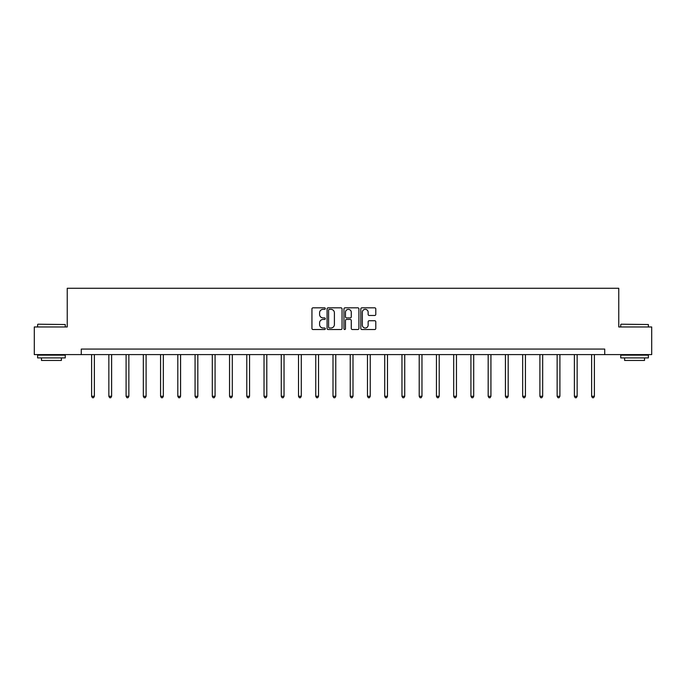 <?xml version="1.0" encoding="UTF-8"?>
<svg xmlns="http://www.w3.org/2000/svg" width="686" height="686" viewBox="0 0 686 686"><rect width="100%" height="100%" fill="white"/><g stroke="black" fill="none" stroke-linecap="round" stroke-linejoin="round"><path stroke-width="1.03" d="M325.318 308.58A0.763 0.763 0 0 0 324.555 307.825L313.03 307.825A1.089 1.089 0 0 0 311.941 308.906L311.941 328.44A1.089 1.089 0 0 0 313.03 329.52L324.555 329.52A0.763 0.763 0 0 0 325.318 328.765A0.763 0.763 0 0 0 324.555 328.002L323.063 328.002A3.473 3.473 0 0 1 319.59 324.529L319.59 322.9A3.473 3.473 0 0 1 323.063 319.436L324.555 319.436A0.763 0.763 0 0 0 325.318 318.673A0.763 0.763 0 0 0 324.555 317.91L323.063 317.91A3.473 3.473 0 0 1 319.59 314.445L319.59 312.816A3.473 3.473 0 0 1 323.063 309.343L324.555 309.343A0.763 0.763 0 0 0 325.318 308.58M374.702 315.474A1.089 1.089 0 0 0 375.791 314.385L375.791 308.906A1.089 1.089 0 0 0 374.702 307.825L361.908 307.825A1.089 1.089 0 0 0 360.819 308.906L360.819 328.44A1.089 1.089 0 0 0 361.908 329.52L374.702 329.52A1.089 1.089 0 0 0 375.791 328.44L375.791 321.82A1.089 1.089 0 0 0 374.702 320.731L369.231 320.731A1.089 1.089 0 0 0 368.142 321.82L368.142 325.104A2.898 2.898 0 0 1 365.244 328.002A2.898 2.898 0 0 1 362.337 325.104L362.337 312.241A2.898 2.898 0 0 1 365.244 309.343A2.898 2.898 0 0 1 368.142 312.241L368.142 314.385A1.089 1.089 0 0 0 369.231 315.474L374.702 315.474M81.274 354.593L34.3 354.593L34.3 326.965L67.237 326.965L67.237 288.274L618.763 288.274L618.763 326.965L651.7 326.965L651.7 354.593L604.726 354.593L604.726 349.071L81.274 349.071L81.274 354.593L604.726 354.593M342.048 308.906A1.089 1.089 0 0 0 340.968 307.825L328.165 307.825A1.089 1.089 0 0 0 327.076 308.906L327.076 328.44A1.089 1.089 0 0 0 328.165 329.52L340.968 329.52A1.089 1.089 0 0 0 342.048 328.44L342.048 308.906M345.032 307.825L357.835 307.825A1.089 1.089 0 0 1 358.924 308.906L358.924 328.44A1.089 1.089 0 0 1 357.835 329.52L352.355 329.52A1.089 1.089 0 0 1 351.275 328.44L351.275 320.516A1.089 1.089 0 0 0 350.186 319.436L346.55 319.436A1.089 1.089 0 0 0 345.47 320.516L345.47 328.765A0.763 0.763 0 0 1 344.706 329.52A0.763 0.763 0 0 1 343.952 328.765L343.952 308.906A1.089 1.089 0 0 1 345.032 307.825M329.357 309.343A0.763 0.763 0 0 0 328.594 310.106L328.594 327.248A0.763 0.763 0 0 0 329.357 328.002L330.926 328.002A3.473 3.473 0 0 0 334.399 324.529L334.399 312.816A3.473 3.473 0 0 0 330.926 309.343L329.357 309.343M351.275 312.302A2.898 2.898 0 0 0 348.368 309.395A2.898 2.898 0 0 0 345.47 312.302L345.47 316.829A1.089 1.089 0 0 0 346.55 317.91L350.186 317.91A1.089 1.089 0 0 0 351.275 316.829L351.275 312.302M91.607 354.593L91.607 396.285L94.368 396.285L94.368 354.593M94.368 396.285L93.545 397.726L92.439 397.726L91.607 396.285M37.944 324.204L65.247 324.529L37.944 324.204M51.433 357.912L37.619 357.912L37.619 355.151L65.247 355.151L65.247 357.912L51.433 357.912M61.38 357.912L61.38 360.45L41.486 360.45L41.486 357.912M621.087 324.204L648.381 324.529L621.087 324.204M634.567 357.912L620.753 357.912L620.753 355.151L648.381 355.151L648.381 357.912L634.567 357.912M644.514 357.912L644.514 360.45L624.62 360.45L624.62 357.912M108.851 354.593L108.851 396.285L111.612 396.285L111.612 354.593M111.612 396.285L110.78 397.726L109.683 397.726L108.851 396.285M126.095 354.593L126.095 396.285L128.857 396.285L128.857 354.593M128.857 396.285L128.025 397.726L126.919 397.726L126.095 396.285M143.331 354.593L143.331 396.285L146.101 396.285L146.101 354.593M146.101 396.285L145.269 397.726L144.163 397.726L143.331 396.285M160.575 354.593L160.575 396.285L163.337 396.285L163.337 354.593M163.337 396.285L162.513 397.726L161.407 397.726L160.575 396.285M177.82 354.593L177.82 396.285L180.581 396.285L180.581 354.593M180.581 396.285L179.749 397.726L178.652 397.726L177.82 396.285M195.064 354.593L195.064 396.285L197.825 396.285L197.825 354.593M197.825 396.285L196.993 397.726L195.887 397.726L195.064 396.285M212.3 354.593L212.3 396.285L215.07 396.285L215.07 354.593M215.07 396.285L214.238 397.726L213.132 397.726L212.3 396.285M229.544 354.593L229.544 396.285L232.305 396.285L232.305 354.593M232.305 396.285L231.482 397.726L230.376 397.726L229.544 396.285M246.789 354.593L246.789 396.285L249.55 396.285L249.55 354.593M249.55 396.285L248.718 397.726L247.612 397.726L246.789 396.285M264.033 354.593L264.033 396.285L266.794 396.285L266.794 354.593M266.794 396.285L265.962 397.726L264.856 397.726L264.033 396.285M281.269 354.593L281.269 396.285L284.038 396.285L284.038 354.593M284.038 396.285L283.207 397.726L282.1 397.726L281.269 396.285M298.513 354.593L298.513 396.285L301.274 396.285L301.274 354.593M301.274 396.285L300.451 397.726L299.345 397.726L298.513 396.285M315.757 354.593L315.757 396.285L318.518 396.285L318.518 354.593M318.518 396.285L317.687 397.726L316.58 397.726L315.757 396.285M333.002 354.593L333.002 396.285L335.763 396.285L335.763 354.593M335.763 396.285L334.931 397.726L333.825 397.726L333.002 396.285M350.237 354.593L350.237 396.285L352.998 396.285L352.998 354.593M352.998 396.285L352.175 397.726L351.069 397.726L350.237 396.285M367.482 354.593L367.482 396.285L370.243 396.285L370.243 354.593M370.243 396.285L369.42 397.726L368.313 397.726L367.482 396.285M384.726 354.593L384.726 396.285L387.487 396.285L387.487 354.593M387.487 396.285L386.655 397.726L385.549 397.726L384.726 396.285M401.962 354.593L401.962 396.285L404.731 396.285L404.731 354.593M404.731 396.285L403.9 397.726L402.793 397.726L401.962 396.285M419.206 354.593L419.206 396.285L421.967 396.285L421.967 354.593M421.967 396.285L421.144 397.726L420.038 397.726L419.206 396.285M436.45 354.593L436.45 396.285L439.212 396.285L439.212 354.593M439.212 396.285L438.388 397.726L437.282 397.726L436.45 396.285M453.695 354.593L453.695 396.285L456.456 396.285L456.456 354.593M456.456 396.285L455.624 397.726L454.518 397.726L453.695 396.285M470.93 354.593L470.93 396.285L473.7 396.285L473.7 354.593M473.7 396.285L472.868 397.726L471.762 397.726L470.93 396.285M488.175 354.593L488.175 396.285L490.936 396.285L490.936 354.593M490.936 396.285L490.113 397.726L489.007 397.726L488.175 396.285M505.419 354.593L505.419 396.285L508.18 396.285L508.18 354.593M508.18 396.285L507.348 397.726L506.251 397.726L505.419 396.285M522.663 354.593L522.663 396.285L525.425 396.285L525.425 354.593M525.425 396.285L524.593 397.726L523.487 397.726L522.663 396.285M539.899 354.593L539.899 396.285L542.669 396.285L542.669 354.593M542.669 396.285L541.837 397.726L540.731 397.726L539.899 396.285M557.143 354.593L557.143 396.285L559.905 396.285L559.905 354.593M559.905 396.285L559.081 397.726L557.975 397.726L557.143 396.285M574.388 354.593L574.388 396.285L577.149 396.285L577.149 354.593M577.149 396.285L576.317 397.726L575.22 397.726L574.388 396.285M591.632 354.593L591.632 396.285L594.393 396.285L594.393 354.593M594.393 396.285L593.562 397.726L592.455 397.726L591.632 396.285M37.619 326.965L37.619 324.529M43.913 355.151L43.913 354.593M58.945 355.151L58.945 354.593M65.247 326.965L65.247 324.529M620.753 326.965L620.753 324.529M627.055 355.151L627.055 354.593M642.087 355.151L642.087 354.593M648.381 326.965L648.381 324.529"/></g></svg>
